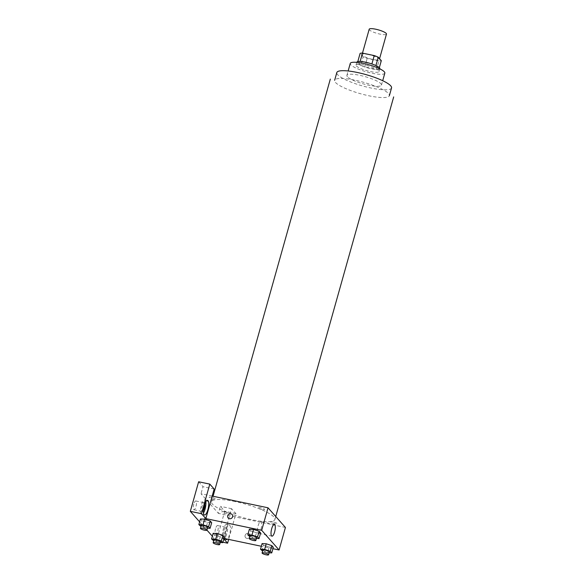 <?xml version="1.0" encoding="UTF-8"?>
<svg xmlns="http://www.w3.org/2000/svg" width="584" height="584" viewBox="0 0 584 584"><rect width="100%" height="100%" fill="white"/><g stroke="black" fill="none" stroke-linecap="round" stroke-linejoin="round"><path stroke-width="0.44" stroke-dasharray="2.92 2.19" d="M369.197 29.229A8.979 1.869 -164.3 0 0 377.33 33.456A8.979 1.869 -164.3 0 0 386.477 34.084M368.533 54.553A8.979 1.869 -164.3 0 0 362.073 54.582A8.979 1.869 -164.3 0 0 370.205 58.809A8.979 1.869 -164.3 0 0 379.352 59.444A8.979 1.869 -164.3 0 0 368.533 54.553M378.943 60.911L367.19 58.444A11.585 2.409 -164.3 0 1 363.16 56.83L360.788 65.284A11.585 2.409 -164.3 0 0 364.817 66.89L376.57 69.357L378.943 60.911A11.585 2.409 -164.3 0 0 381.315 60.641M363.16 56.83L360.109 53.385M360.788 65.284L357.802 61.583M360.131 61.451L371.877 63.955M360.102 61.568A11.585 2.409 -164.3 0 0 357.736 61.838M376.57 69.357A11.585 2.409 -164.3 0 0 378.936 69.094L379.344 67.642M371.855 64.036A11.585 2.409 -164.3 0 1 375.884 65.649L378.936 69.094M379.856 68.7A11.965 2.489 15.7 0 1 369.46 68.335A11.965 2.489 15.7 0 1 357.167 63.123A11.965 2.489 15.7 0 1 356.817 62.225M356.371 65.934A11.965 2.489 -164.3 0 0 368.672 71.153A11.965 2.489 -164.3 0 0 379.067 71.518A11.965 2.489 -164.3 0 0 364.642 65.007A11.965 2.489 -164.3 0 0 356.021 65.043A11.965 2.489 -164.3 0 0 356.371 65.934M364.817 66.89L367.19 58.444M384.827 73.139A17.951 3.738 15.7 0 1 369.234 72.591A17.951 3.738 15.7 0 1 350.787 64.766A17.951 3.738 15.7 0 1 350.261 63.422M347.422 76.738A17.951 3.738 15.7 0 1 346.896 75.394A17.951 3.738 15.7 0 1 365.19 76.657A17.951 3.738 15.7 0 1 381.461 85.111A17.951 3.738 15.7 0 1 365.869 84.563A17.951 3.738 15.7 0 1 347.422 76.738M391.543 87.943A28.426 5.913 15.7 0 1 366.854 87.074A28.426 5.913 15.7 0 1 337.647 74.686A28.426 5.913 15.7 0 1 336.815 72.562M235.243 501.583A32.908 6.847 -164.3 0 0 211.532 501.685A32.908 6.847 -164.3 0 0 241.367 517.183A32.908 6.847 -164.3 0 0 274.896 519.497A32.908 6.847 -164.3 0 0 235.243 501.583M273.217 521.979A3.365 0.701 -164.3 0 0 271.721 522.789A3.365 0.701 -164.3 0 0 277.159 523.928A3.365 0.701 -164.3 0 0 273.217 521.979M262.143 509.467A3.365 0.701 15.7 0 1 258.201 507.518A3.365 0.701 15.7 0 1 263.639 508.657A3.365 0.701 15.7 0 1 262.143 509.467M212.174 496.071L201.006 493.728L218.409 513.387L220.387 506.343L224.738 511.255L216.423 540.835L212.335 536.221M285.43 527.454L218.409 513.387M224.292 511.708A3.365 0.701 -164.3 0 0 222.796 512.518A3.365 0.701 -164.3 0 0 228.234 513.664A3.365 0.701 -164.3 0 0 224.292 511.708M211.583 497.356A3.365 0.701 -164.3 0 0 210.087 498.167A3.365 0.701 -164.3 0 0 215.525 499.313A3.365 0.701 -164.3 0 0 211.583 497.356M204.714 518.337A2.621 0.788 101.9 0 0 204.531 519.154A2.621 0.788 -78.1 0 1 204.721 518.337A2.621 0.788 -78.1 0 1 205.889 516.49A2.621 0.788 101.9 0 0 204.714 518.337M204.524 519.161A2.621 0.788 101.9 0 0 204.809 521.614A2.621 0.788 101.9 0 0 206.123 519.212A2.621 0.788 101.9 0 0 205.889 516.49A2.621 0.788 -78.1 0 1 206.123 519.212A2.621 0.788 -78.1 0 1 204.816 521.614A2.621 0.788 -78.1 0 1 204.531 519.161M215.54 528.702A4.49 1.351 101.9 0 0 215.116 533.411A4.49 1.351 101.9 0 0 215.7 534.323A4.49 1.351 101.9 0 0 217.941 530.206A4.49 1.351 101.9 0 0 217.547 525.534A4.49 1.351 101.9 0 0 215.54 528.702M193.778 504.123A4.49 1.351 101.9 0 0 193.946 509.744A4.49 1.351 101.9 0 0 196.188 505.634A4.49 1.351 101.9 0 0 195.793 500.962A4.49 1.351 101.9 0 0 193.778 504.123M199.626 521.87L206.94 530.126M198.633 481.771L202.984 486.684L201.006 493.728M223.913 530.462A4.49 1.351 -78.1 0 1 225.92 527.294A4.49 1.351 -78.1 0 1 226.088 532.915A4.49 1.351 -78.1 0 1 224.081 536.083A4.49 1.351 -78.1 0 1 223.913 530.462M226.979 524.644A7.482 2.248 101.9 0 0 226.541 524.366A7.482 2.248 101.9 0 0 222.803 531.228A7.482 2.248 101.9 0 0 223.468 539.01A7.482 2.248 101.9 0 0 227.023 532.951A7.482 2.248 101.9 0 0 226.979 524.644M225.482 538.74A7.482 2.248 -78.1 0 1 225.971 530.265A7.482 2.248 -78.1 0 1 229.329 524.95A7.482 2.248 -78.1 0 1 229.775 525.228A7.482 2.248 -78.1 0 1 230.147 531.966A7.482 2.248 -78.1 0 1 227.315 539.12M203.378 510.679A4.49 1.351 -78.1 0 1 202.327 511.504A4.49 1.351 -78.1 0 1 202.159 505.883A4.49 1.351 -78.1 0 1 204.166 502.722A4.49 1.351 -78.1 0 1 204.794 503.904M205.831 501.751A7.482 2.248 101.9 0 0 205.225 500.072A7.482 2.248 101.9 0 0 204.78 499.794A7.482 2.248 101.9 0 0 201.042 506.649A7.482 2.248 101.9 0 0 201.706 514.431A7.482 2.248 101.9 0 0 203.451 513.066M214.153 489.027L202.984 486.684M223.847 538.952L223.241 538.265L231.556 508.686L235.907 513.599L228.658 539.404M235.907 513.599L224.738 511.255M222.935 542.207L216.423 540.835M231.556 508.686L220.387 506.343M217.306 533.513L222.92 535.367M220.197 542.529L218.65 542.456L220.234 536.82L224.387 537.024L220.241 536.827M220.234 536.82L214.62 534.966L213.153 533.316L214.62 534.973L220.234 536.82M269.166 547.091L263.545 545.237L262.077 543.587L263.545 545.237L269.166 547.091L273.319 547.288L269.166 547.091L267.582 552.727L262.618 551.092M266.231 543.784L271.852 545.639M256.456 532.739L250.843 530.885L249.368 529.235L250.835 530.893L256.456 532.739L260.61 532.944L256.456 532.739L254.872 538.375L249.908 536.74M253.529 529.433L259.143 531.287M204.597 519.161L210.218 521.016M207.532 522.476L211.685 522.673L207.539 522.476L201.911 520.621L200.443 518.964L201.911 520.621L207.532 522.476L205.948 528.104L200.984 526.469M272.925 548.697L261.325 546.259M223.993 538.426L223.241 538.265M261.012 529.082A5.986 1.796 101.9 0 0 260.785 521.592A5.986 1.796 101.9 0 0 257.799 527.075A5.986 1.796 101.9 0 0 258.332 533.301A5.986 1.796 101.9 0 0 261.012 529.082M228.198 517.993L228.198 517.993A2.621 2.438 -41.5 0 0 231.775 518.081A2.621 2.438 -41.5 0 0 232.118 514.519L232.118 514.519M250.01 536.426A2.621 2.438 -41.5 0 0 245.952 534.09A2.621 2.438 -41.5 0 0 248.083 538.339A2.621 2.438 -41.5 0 0 250.01 536.426M250.003 536.426A2.621 2.438 138.5 0 1 245.601 537.652A2.621 2.438 138.5 0 1 245.944 534.09A2.621 2.438 138.5 0 1 250.003 536.426M256.412 538.448L254.872 538.375M250.171 535.813A3.365 0.701 -164.3 0 0 253.215 537.397A3.365 0.701 -164.3 0 0 256.646 537.63M249.251 536.521L250.835 530.893M269.122 552.8L267.582 552.727M262.873 550.164A3.365 0.701 -164.3 0 0 265.924 551.749A3.365 0.701 -164.3 0 0 269.348 551.982M261.961 550.873L263.545 545.237M207.488 528.184L205.948 528.104M201.246 525.542A3.365 0.701 -164.3 0 0 204.291 527.126A3.365 0.701 -164.3 0 0 207.721 527.359M200.327 526.257L201.911 520.621M218.65 542.456L213.686 540.821M213.948 539.893A3.365 0.701 -164.3 0 0 217 541.477A3.365 0.701 -164.3 0 0 220.423 541.711M213.036 540.601L214.62 534.973M335.471 82.432A28.426 5.913 -164.3 0 0 364.679 94.82A28.426 5.913 -164.3 0 0 389.36 95.696A28.426 5.913 -164.3 0 0 355.108 80.22A28.426 5.913 -164.3 0 0 334.639 80.315M362.481 53.115L362.073 54.582M379.571 58.67L379.352 59.444M379.067 71.518L379.819 68.839M356.021 65.043L356.773 62.364M381.461 85.111L382.702 80.701M346.896 75.394L348.137 70.985M274.896 519.497L275.736 516.511M211.532 501.685L213.058 496.254M215.7 534.323L224.081 536.083M217.547 525.534L225.92 527.294M229.329 524.95L226.541 524.366M226.256 539.594L223.468 539.01M193.946 509.744L202.327 511.504M195.793 500.962L204.166 502.722M207.576 500.379L204.78 499.794M204.502 515.022L201.706 514.431M274.392 524.447L260.785 521.592M271.932 536.156L258.332 533.301"/><path stroke-width="0.88" d="M379.571 58.67L386.477 34.084A8.979 1.869 -164.3 0 0 375.665 29.2A8.979 1.869 -164.3 0 0 369.197 29.229L362.481 53.115A11.585 2.409 -164.3 0 0 360.109 53.385L357.802 61.583M375.913 65.547L378.264 57.195L381.315 60.641L379.344 67.642M360.131 61.451L362.474 53.115L374.234 55.582A11.585 2.409 -164.3 0 1 378.264 57.195M371.877 63.955L374.234 55.582M356.773 62.364L356.817 62.225A11.965 2.489 15.7 0 1 369.008 63.065A11.965 2.489 15.7 0 1 379.856 68.7L379.819 68.839M348.137 70.985L350.261 63.422A17.951 3.738 15.7 0 1 368.555 64.685A17.951 3.738 15.7 0 1 384.827 73.139L382.702 80.701M334.639 80.315L336.815 72.562A28.426 5.913 15.7 0 1 365.781 74.562A28.426 5.913 15.7 0 1 391.543 87.943L389.36 95.696M212.174 496.071L214.153 489.027L209.802 484.114L201.487 513.694L205.838 518.607L212.174 496.071L268.027 507.795L285.43 527.454L279.094 549.989L272.925 548.697M209.802 484.114L198.633 481.771L190.318 511.35L199.626 521.87M206.94 530.126L212.335 536.221M227.315 539.12A7.482 2.248 -78.1 0 1 226.256 539.594A7.482 2.248 -78.1 0 1 225.482 538.74M204.794 503.904A4.49 1.351 -78.1 0 1 203.378 510.679M203.451 513.066A7.482 2.248 101.9 0 0 205.831 501.751M208.021 500.656A7.482 2.248 -78.1 0 1 208.057 508.963A7.482 2.248 -78.1 0 1 204.502 515.022A7.482 2.248 -78.1 0 1 203.838 507.24A7.482 2.248 -78.1 0 1 207.576 500.379A7.482 2.248 -78.1 0 1 208.021 500.656M201.487 513.694L190.318 511.35M228.658 539.404L227.592 543.186L223.847 538.952M227.592 543.186L222.935 542.207M213.686 540.821L211.569 538.952L215.722 539.149L221.343 541.003L222.927 535.367L224.387 537.024L222.927 535.367L217.306 533.513L213.153 533.316L217.299 533.513M262.618 551.092L260.493 549.223L262.077 543.587L266.224 543.777L271.852 545.639L273.319 547.288L271.852 545.639L270.268 551.274L271.735 552.924L269.122 552.8M249.908 536.74L247.791 534.871L249.368 529.235L253.522 529.433L259.143 531.287L260.61 532.944L259.143 531.287L257.559 536.922L259.026 538.572L256.412 538.448M208.634 526.651L210.218 521.016L211.685 522.673L210.218 521.016L204.597 519.161L200.443 518.964L204.597 519.161L203.013 524.797L208.634 526.651L210.101 528.308L207.488 528.184M261.325 546.259L223.993 538.426M205.838 518.607L261.69 530.33L279.094 549.989M274.611 531.936A5.986 1.796 -78.1 0 1 271.932 536.156A5.986 1.796 -78.1 0 1 271.399 529.929A5.986 1.796 -78.1 0 1 274.392 524.447A5.986 1.796 -78.1 0 1 274.611 531.936M261.69 530.33L268.027 507.795M232.118 514.519A2.621 2.438 -41.5 0 0 227.716 515.745A2.621 2.438 138.5 0 1 232.118 514.519A2.621 2.438 138.5 0 1 231.775 518.081A2.621 2.438 138.5 0 1 227.716 515.745A2.621 2.438 -41.5 0 0 228.198 517.993M247.791 534.871L251.945 535.068L257.559 536.922M255.85 540.448L256.646 537.63A3.365 0.701 -164.3 0 0 252.595 535.798A3.365 0.701 -164.3 0 0 250.171 535.813L249.375 538.63A3.365 0.701 -164.3 0 0 252.427 540.215A3.365 0.701 -164.3 0 0 255.85 540.448A3.365 0.701 -164.3 0 0 251.799 538.616A3.365 0.701 -164.3 0 0 249.375 538.63M249.368 529.235L253.529 529.433L251.945 535.068M259.026 538.572L260.61 532.944M260.493 549.223L264.647 549.42L270.268 551.274M268.56 554.8L269.348 551.982A3.365 0.701 -164.3 0 0 265.297 550.15A3.365 0.701 -164.3 0 0 262.873 550.164L262.085 552.982A3.365 0.701 -164.3 0 0 265.129 554.566A3.365 0.701 -164.3 0 0 268.56 554.8A3.365 0.701 -164.3 0 0 264.508 552.968A3.365 0.701 -164.3 0 0 262.085 552.982M262.077 543.587L266.231 543.784L264.647 549.42M271.735 552.924L273.319 547.288M200.984 526.469L198.859 524.6L203.013 524.797M206.926 530.177L207.721 527.359A3.365 0.701 -164.3 0 0 203.67 525.534A3.365 0.701 -164.3 0 0 201.246 525.542L200.451 528.359A3.365 0.701 -164.3 0 0 203.502 529.943A3.365 0.701 -164.3 0 0 206.926 530.177A3.365 0.701 -164.3 0 0 202.874 528.352A3.365 0.701 -164.3 0 0 200.451 528.359M198.859 524.6L200.443 518.964M210.101 528.308L211.685 522.673M221.343 541.003L222.811 542.653L220.197 542.529M219.635 544.529L220.423 541.711A3.365 0.701 -164.3 0 0 216.372 539.879A3.365 0.701 -164.3 0 0 213.948 539.893L213.16 542.711A3.365 0.701 -164.3 0 0 216.204 544.295A3.365 0.701 -164.3 0 0 219.635 544.529A3.365 0.701 -164.3 0 0 215.584 542.697A3.365 0.701 -164.3 0 0 213.16 542.711M211.569 538.952L213.153 533.316M215.722 539.149L217.306 533.513M222.811 542.653L224.387 537.024M275.736 516.511L393.682 96.907M213.058 496.254L330.318 79.095"/></g></svg>
